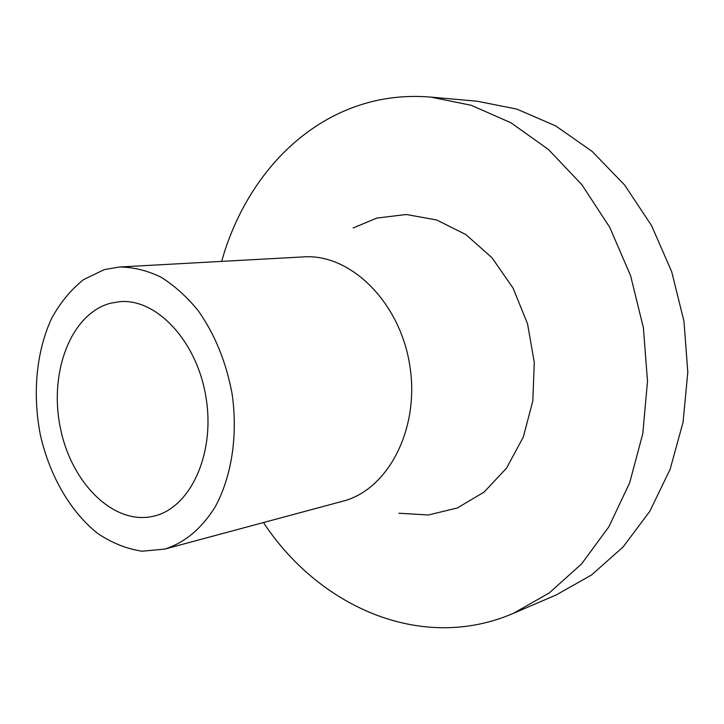 <?xml version="1.0" encoding="UTF-8"?>
<svg xmlns="http://www.w3.org/2000/svg" width="724" height="724" viewBox="0 0 724 724"><rect width="100%" height="100%" fill="white"/><g stroke="black" fill="none" stroke-linecap="round" stroke-linejoin="round"><path stroke-width="1.09" d="M110.211 303.311L119.415 301.709C156.429 298.026 197.218 341.185 206.069 397.811C215.336 454.364 190.068 508.103 153.75 516.158C113.768 525.778 71.187 483.026 60.327 427.721C48.87 372.561 70.744 313.999 110.211 303.311M104.274 269.618L119.569 266.993C133.288 267.129 147.026 270.486 160.791 277.057C174.294 285.446 186.819 296.722 198.367 310.877C214.919 334.479 226.15 362.063 232.069 393.648C238.115 435.251 231.662 476.872 215.082 507.071C201.444 528.755 184.656 542.765 164.737 549.091L142.085 551.208C126.763 548.919 112.012 543.036 97.849 533.552C70.436 511.949 49.666 475.759 40.39 435.079C32.299 394.082 36.245 351.357 51.739 318.144C60.418 302.46 71.024 289.618 83.559 279.618L104.274 269.618M119.569 266.993L303.673 256.884C350.19 253.527 399.82 301.609 409.748 365.195C420.164 428.708 388.028 489.886 342.796 501.216L164.737 549.091M353.185 227.97L376.77 218.078L406.318 214.503L436.653 219.978L465.876 234.585L491.985 257.735L513.081 288.143L527.552 323.845L534.285 362.38L532.81 401.024L523.298 437.043L506.61 468.039L484.084 492.094L457.396 507.949L428.382 514.99L398.852 513.226M221.662 261.382C241.68 189.86 290.478 129.053 356.715 106.147C380.181 97.984 404.861 94.971 430.735 97.097L471.224 105.288L511.008 122.808L548.457 149.506L581.906 184.747L609.762 227.372L630.604 275.735L643.392 327.791L647.5 381.24L642.794 433.694L629.645 482.881L608.866 526.801L581.625 563.851L549.299 592.92L513.388 613.346C421.205 653.093 318.687 606.504 263.473 522.547M430.735 97.097L477.324 101.233L516.936 109.134L555.742 125.931L592.187 151.452L624.649 185.063L651.6 225.671L671.709 271.726L683.972 321.293L687.8 372.208L683.067 422.237L670.143 469.233L649.799 511.307L623.147 546.919L591.517 574.992L556.358 594.875L513.388 613.346"/></g></svg>
